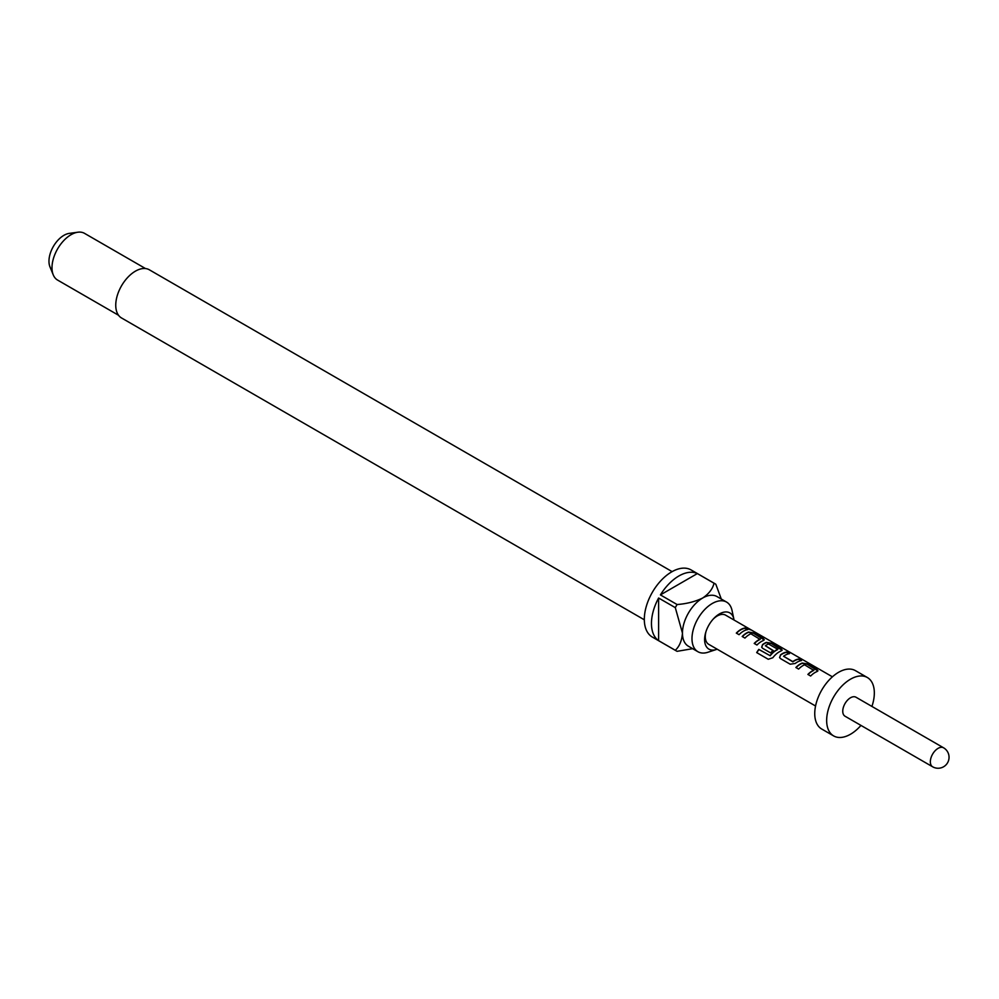 <?xml version="1.0" encoding="UTF-8"?>
<svg xmlns="http://www.w3.org/2000/svg" width="999" height="999" viewBox="0 0 999 999"><rect width="100%" height="100%" fill="white"/><g stroke="black" fill="none" stroke-linecap="round" stroke-linejoin="round"><path stroke-width="1.5" d="M751.41 630.082L750.536 629.545C747.514 627.847 746.603 627.584 747.814 628.758L750.261 629.382M817.894 670.928L807.142 664.198L802.147 663.336A16.521 9.54 120 0 0 800.286 664.248A16.521 9.54 120 0 0 796.053 667.594M813.835 669.954L813.835 670.142A16.858 9.728 120 0 0 812.299 670.903A16.858 9.728 120 0 0 807.891 674.425L810.651 676.023A16.858 9.728 120 0 1 815.059 672.502A16.858 9.728 120 0 1 816.957 671.578L817.956 670.766L816.857 669.455L807.229 663.885L802.185 663.049A16.858 9.728 120 0 0 800.286 663.973A16.858 9.728 120 0 0 795.878 667.494L798.626 669.08A16.858 9.728 120 0 1 803.034 665.559A16.858 9.728 120 0 1 804.57 664.785L813.81 670.429A16.521 9.54 120 0 0 812.299 671.178A16.521 9.54 120 0 0 808.079 674.537M789.023 653.733L786.675 652.372A16.521 9.54 120 0 0 782.392 653.908A16.521 9.54 120 0 0 780.494 655.182L779.57 657.529L780.544 658.641L790.184 664.198L795.229 663.473A16.858 9.728 120 0 1 797.165 662.162A16.858 9.728 120 0 1 801.535 660.601L798.788 659.015A16.858 9.728 120 0 0 794.405 660.576A16.858 9.728 120 0 0 792.831 661.6L783.566 656.256A16.858 9.728 120 0 1 785.139 655.232A16.858 9.728 120 0 1 789.51 653.658L786.762 652.072A16.858 9.728 120 0 0 782.392 653.633A16.858 9.728 120 0 0 780.456 654.932M801.048 660.676L798.701 659.315A16.521 9.54 120 0 0 794.405 660.851A16.521 9.54 120 0 0 792.869 661.862L792.831 661.6M782.105 650.262L771.353 643.531L766.358 642.682A16.521 9.54 120 0 0 764.497 643.581A16.521 9.54 120 0 0 762.599 644.855L761.738 647.364M777.746 649.113L777.721 649.587A16.521 9.54 120 0 0 776.211 650.349A16.521 9.54 120 0 0 770.204 655.744L758.84 649.375A16.858 9.728 120 0 0 756.693 652.597L768.256 659.265L772.826 657.742A16.858 9.728 120 0 1 779.27 651.835A16.858 9.728 120 0 1 781.168 650.911L782.167 650.112L781.068 648.788L771.44 643.219L766.395 642.382A16.858 9.728 120 0 0 764.497 643.306A16.858 9.728 120 0 0 762.562 644.605L761.675 647.202L762.649 648.314L770.541 652.859A16.858 9.728 120 0 1 773.201 650.511L765.371 645.754A16.858 9.728 120 0 1 766.945 644.717A16.858 9.728 120 0 1 768.481 643.943L777.746 649.3A16.858 9.728 120 0 0 776.211 650.074A16.858 9.728 120 0 0 770.079 655.569M773.026 650.636L765.371 645.754M764.21 639.934L753.458 633.204L748.463 632.342A16.521 9.54 120 0 0 746.603 633.254A16.521 9.54 120 0 0 742.369 636.6M760.152 638.96L760.152 639.135A16.858 9.728 120 0 0 758.616 639.909A16.858 9.728 120 0 0 754.208 643.431L756.967 645.029A16.858 9.728 120 0 1 761.375 641.508A16.858 9.728 120 0 1 763.273 640.584L764.272 639.772L763.174 638.461L753.546 632.891L748.501 632.055A16.858 9.728 120 0 0 746.603 632.979A16.858 9.728 120 0 0 742.195 636.488L744.942 638.086A16.858 9.728 120 0 1 749.35 634.565A16.858 9.728 120 0 1 750.886 633.791L760.127 639.435A16.521 9.54 120 0 0 758.616 640.184A16.521 9.54 120 0 0 754.395 643.543M747.364 629.682L745.017 628.321A16.521 9.54 120 0 0 740.721 629.857A16.521 9.54 120 0 0 736.5 633.204M734.015 620.004A20.917 12.075 120 0 0 733.853 619.068A20.917 12.075 120 0 0 719.392 613.96A20.917 12.075 120 0 0 713.748 618.518A20.917 12.075 120 0 0 705.731 632.392A20.917 12.075 120 0 0 716.271 649.525A20.917 12.075 120 0 0 717.157 649.2M733.853 619.068L732.055 610.514A28.659 16.546 120 0 0 726.573 602.085A28.659 16.546 120 0 0 712.25 603.508A28.659 16.546 120 0 0 693.531 628.758A28.659 16.546 120 0 0 697.926 651.723A28.659 16.546 120 0 0 707.954 652.247L716.271 649.525M672.127 571.628L149.326 269.792A27.81 16.059 120 0 0 135.414 271.166A27.81 16.059 120 0 0 117.245 295.667A27.81 16.059 120 0 0 121.516 317.957L644.318 619.792M697.926 651.723L688.386 646.216A28.659 16.546 -60 0 1 682.454 633.091A28.659 16.546 -60 0 1 702.709 598.001A28.659 16.546 -60 0 1 717.045 596.59L726.573 602.085M697.339 573.576L660.414 594.904A38.761 22.378 120 0 1 678.883 575.986A38.761 22.378 120 0 1 697.339 573.576L714.023 583.216A38.761 22.378 -60 0 1 714.947 583.703L691.108 569.942A38.761 22.378 120 0 0 671.728 571.853A38.761 22.378 120 0 0 646.403 606.018A38.761 22.378 120 0 0 652.347 637.075L676.186 650.836A38.761 22.378 -60 0 1 675.299 650.287L658.616 640.659A38.761 22.378 120 0 1 658.616 598.014L658.616 640.659M692.644 648.676L677.097 651.323A38.761 22.378 -60 0 1 676.186 650.836M660.414 594.904L677.097 604.532A38.761 22.378 -60 0 0 675.299 607.642L658.616 598.014M145.504 268.556L84.54 233.366A26.973 15.572 120 0 0 77.86 232.218A26.973 15.572 120 0 0 71.054 234.703A26.973 15.572 120 0 0 53.247 274.862A26.973 15.572 120 0 0 57.58 280.07L118.531 315.259M77.86 232.218L69.243 233.391A21.129 12.2 120 0 0 63.911 235.339A21.129 12.2 120 0 0 49.95 266.795L53.247 274.862M713.174 619.143A16.858 9.728 -60 0 1 717.207 615.996A16.858 9.728 -60 0 1 725.636 615.172L749.75 629.095M850.499 697.777A10.952 6.331 120 0 0 843.343 707.429A10.952 6.331 120 0 0 845.017 716.208L932.616 766.782A10.952 6.331 -60 0 1 930.344 761.762A10.952 6.331 -60 0 1 938.098 748.351A10.952 6.331 -60 0 1 943.568 747.801L855.981 697.227A10.952 6.331 120 0 0 850.499 697.777M871.915 706.43A33.704 19.468 120 0 0 867.357 677.522L855.431 670.641A33.704 19.468 120 0 0 838.573 672.315A33.704 19.468 120 0 0 816.558 702.022A33.704 19.468 120 0 0 821.727 729.033L833.641 735.913A33.704 19.468 120 0 0 850.499 734.24A33.704 19.468 120 0 0 860.963 725.411M867.357 677.522A33.704 19.468 120 0 0 850.499 679.195A33.704 19.468 120 0 0 828.471 708.903A33.704 19.468 120 0 0 833.641 735.913M815.559 706.006L708.778 644.355A16.858 9.728 -60 0 1 705.981 631.593M743.481 631.168A16.858 9.728 120 0 0 739.073 634.69L736.313 633.104A16.858 9.728 120 0 1 740.721 629.582A16.858 9.728 120 0 1 745.104 628.021L747.851 629.607A16.858 9.728 120 0 0 743.481 631.168M747.04 628.021L747.814 628.758M792.869 661.862L783.566 656.256M714.947 583.703A38.761 22.378 -60 0 1 715.821 584.253L721.303 599.05M714.023 583.216C712.724 588.823 708.953 593.756 702.709 598.001C695.279 601.623 686.75 603.796 677.097 604.532M675.299 607.642L682.454 633.091C681.892 640.621 679.507 646.353 675.299 650.287M750.374 629.845C747.364 628.146 746.465 627.896 747.702 629.07M770.204 655.744L758.965 649.537A16.521 9.54 120 0 0 756.867 652.697L756.693 652.597M756.867 652.697L768.268 659.278M780.494 655.182L779.632 657.692M751.136 629.894L832.404 676.81M932.616 766.782A10.952 10.952 0 0 0 947.576 762.774A10.952 10.952 0 0 0 943.568 747.801"/></g></svg>
